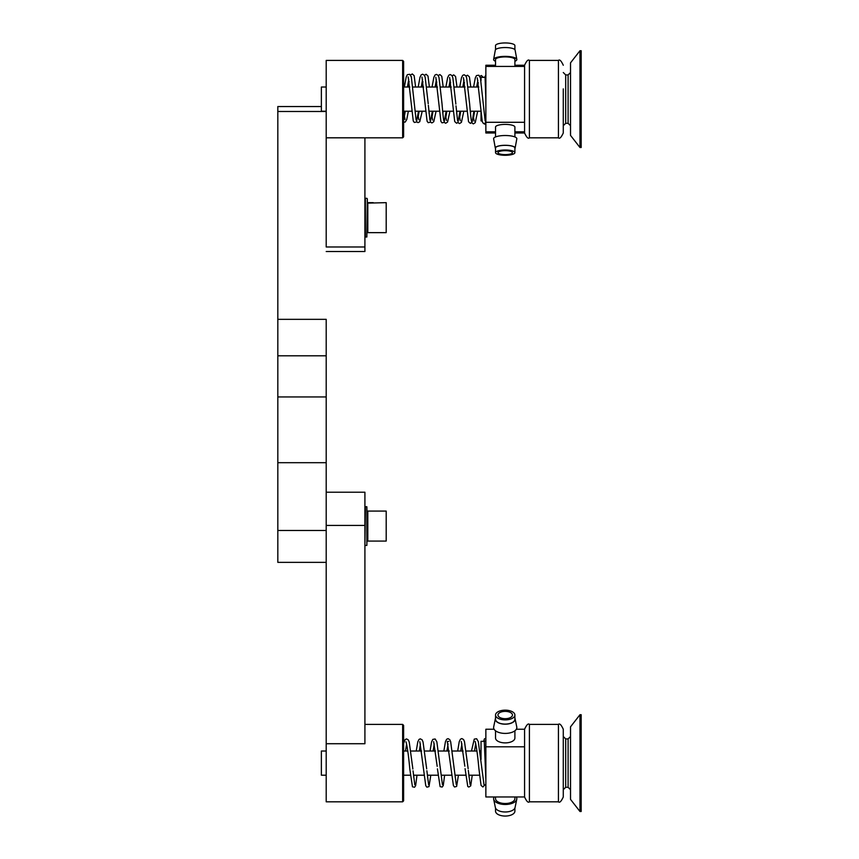 <?xml version="1.0" encoding="UTF-8"?>
<svg xmlns="http://www.w3.org/2000/svg" width="859" height="859" viewBox="0 0 859 859"><rect width="100%" height="100%" fill="white"/><g stroke="black" fill="none" stroke-linecap="round" stroke-linejoin="round"><path stroke-width="1.29" d="M367.33 526.084L366.847 545.433L366.847 506.724L367.33 526.084L367.813 511.084L367.813 541.073L367.33 526.084M386.196 511.084L386.196 541.073L386.196 511.084L367.813 511.084M581.178 714.72L581.178 811.487L579.975 811.487L579.975 714.72L581.178 714.72M565.694 787.295L565.694 738.912L563.279 736.496L563.279 753.429L563.279 729.237L563.279 796.969L563.279 772.778L563.279 789.711L565.694 787.295L568.11 787.295L568.11 738.912L570.526 736.496M563.279 796.969C561.228 801.426 559.617 803.036 558.436 801.812L558.436 724.395L529.402 724.395L529.402 801.812C528.231 803.036 526.621 801.426 524.57 796.969L524.57 729.237L516.345 729.237M579.975 811.487L570.526 799.385L570.526 726.821L579.975 714.72M403.612 800.835L403.612 725.372L402.646 724.395L402.646 801.812L403.612 800.846M326.205 532.376L326.205 801.812L402.646 801.812M403.612 776.407L403.612 749.8M326.205 743.722L364.914 743.722L364.914 525.429L326.205 525.429M326.205 492.218L364.914 492.218L364.914 525.429M321.373 106.548L277.822 106.548L277.822 562.366L326.205 562.366L326.205 530.475L277.822 530.475M277.822 319.344L326.205 319.344L326.205 396.955L277.822 396.955M326.205 396.955L326.205 530.475M581.178 50.735L581.178 147.501L579.975 147.501L579.975 50.735L581.178 50.735L579.975 50.735L570.526 62.836L579.975 50.735M563.279 88.885L563.279 132.984C561.228 137.44 559.617 139.051 558.436 137.827L558.436 60.409L529.402 60.409L529.402 137.827C528.231 139.051 526.621 137.44 524.57 132.984L524.57 65.252L524.57 66.433L485.861 66.433L485.861 65.252L495.536 65.252M563.279 112.142L563.279 125.725L565.694 123.309L568.11 123.309L568.11 74.926L570.526 72.51L568.11 74.926L565.694 74.926L565.694 123.309M579.975 147.501L570.526 135.4L570.526 62.836M386.196 202.649L386.196 232.649L386.196 202.649L367.33 203.132L367.33 198.783L367.33 232.649M367.813 202.649L367.813 232.649L386.196 232.649M326.205 137.816L402.646 137.827L402.646 60.409L326.205 60.409L326.205 246.984L364.914 246.984L364.914 251.515L326.205 251.515M321.373 87.027L326.205 87.017L321.373 87.027L321.373 111.208L326.205 111.208M495.536 132.984L485.861 132.984L485.861 66.433M485.249 120.915A1.535 1.535 -73.5 0 1 484.186 123.578L484.218 123.599A1.535 1.535 -73.5 0 1 483.188 123.191L482.275 121.645L477.271 77.847M495.536 61.3A11.607 3.168 0 0 1 493.624 59.4L495.321 50.112A9.9 2.706 0 0 1 505.221 47.546A9.9 2.706 0 0 1 515.11 50.112L516.817 59.4A11.607 3.168 0 0 1 514.895 61.3M493.624 59.4A11.607 3.168 0 0 1 505.221 56.383A11.607 3.168 0 0 1 516.817 59.4M495.536 49.672L495.536 45.591A9.674 2.641 0 0 1 505.221 42.95A9.674 2.641 0 0 1 514.895 45.591L514.895 49.672M495.536 66.433L495.536 59.55A9.674 2.641 0 0 1 505.221 56.909A9.674 2.641 0 0 1 514.895 59.55L514.895 66.433M505.221 154.62A7.259 1.976 180 0 0 512.469 152.644A7.259 1.976 180 0 0 505.221 150.669A7.259 1.976 180 0 0 497.962 152.644A7.259 1.976 180 0 0 505.221 154.62M514.895 148.564A9.9 2.706 180 0 0 515.11 148.124A9.9 2.706 180 0 0 505.221 145.289A9.9 2.706 180 0 0 495.321 148.124A9.9 2.706 180 0 0 495.536 148.564M515.11 148.124L516.817 138.836A11.607 3.168 180 0 0 505.221 135.518A11.607 3.168 180 0 0 493.624 138.836L495.321 148.124M505.221 150.003A9.674 2.641 180 0 0 495.536 152.644A9.674 2.641 180 0 0 505.221 155.286A9.674 2.641 180 0 0 514.895 152.644A9.674 2.641 180 0 0 505.221 150.003M514.895 152.644L514.895 147.995A9.674 2.641 180 0 0 505.221 145.354A9.674 2.641 180 0 0 495.536 147.995L495.536 152.644M514.895 136.935L514.895 127.046A9.674 2.641 180 0 0 505.221 124.405A9.674 2.641 180 0 0 495.536 127.046L495.536 136.935M482.092 120.894L481.029 120.894L481.029 111.691M481.029 80.66L481.029 77.342L485.861 77.342M485.861 122.289L524.57 122.289L524.57 131.803L514.895 131.803M495.536 131.803L485.861 131.803M524.57 122.289L524.57 65.252C526.599 60.806 528.21 59.196 529.402 60.409L529.402 60.409C528.231 59.185 526.621 60.796 524.57 65.252L514.895 65.252M505.221 718.682A7.259 3.651 0 0 0 512.469 715.032A7.259 3.651 0 0 0 505.221 711.381A7.259 3.651 0 0 0 497.962 715.032A7.259 3.651 0 0 0 505.221 718.682M495.536 718.145A9.9 4.982 0 0 0 495.364 718.693A9.9 4.982 0 0 0 505.221 724.191A9.9 4.982 0 0 0 515.067 718.693A9.9 4.982 0 0 0 514.895 718.145M495.364 718.693L493.667 726.972A11.607 5.841 0 0 0 505.221 733.414A11.607 5.841 0 0 0 516.764 726.972L515.067 718.693M505.221 710.157A9.674 4.875 0 0 0 495.536 715.032A9.674 4.875 0 0 0 505.221 719.896A9.674 4.875 0 0 0 514.895 715.032A9.674 4.875 0 0 0 505.221 710.157M495.536 715.032L495.536 719.208A9.674 4.875 0 0 0 505.221 724.083A9.674 4.875 0 0 0 514.895 719.208L514.895 715.032M495.536 730.805L495.536 738.021A9.674 4.875 0 0 0 505.221 742.895A9.674 4.875 0 0 0 514.895 738.021L514.895 730.805M516.345 796.969A11.607 5.841 180 0 1 516.764 799.235L515.067 807.514A9.9 4.982 180 0 1 505.221 811.98A9.9 4.982 180 0 1 495.364 807.514L493.667 799.235A11.607 5.841 180 0 1 494.086 796.969M516.764 799.235A11.607 5.841 180 0 1 505.221 804.486A11.607 5.841 180 0 1 493.667 799.235M514.895 808.061L514.895 811.175A9.674 4.875 180 0 1 505.221 816.05A9.674 4.875 180 0 1 495.536 811.175L495.536 808.061M514.895 796.969L514.895 798.634A9.674 4.875 180 0 1 505.221 803.509A9.674 4.875 180 0 1 495.536 798.634L495.536 796.969M326.205 775.205L321.373 775.205L321.373 751.013L326.205 751.013M481.029 759.442L481.029 741.328L484.379 741.328M485.861 746.804L485.861 796.969L524.57 796.969L524.57 746.804L485.861 746.804L485.861 729.237L494.086 729.237M409.84 87.027L403.612 87.027L403.612 80.252L403.612 136.849L403.612 118.843L404.664 111.208M403.612 92.461L403.612 85.814M326.205 60.409L402.646 60.409L403.612 61.376L403.612 80.252M364.914 137.816L364.914 246.984M373.246 202.649L367.33 202.649M366.847 506.724L365.397 506.724L364.914 544.95M326.205 111.487L277.822 111.487M366.847 198.3L365.397 198.3L365.397 237.009L366.847 237.009L367.33 198.783M484.54 123.567L484.701 124.158L483.338 123.309M485.754 120.894L485.593 122.816L484.24 123.578M483.649 741.328L484.401 738.912L485.539 738.418L485.861 739.395M565.694 74.926L563.279 72.51L565.694 74.926L568.11 74.926M365.397 545.433L366.847 545.433M386.196 541.073L367.813 541.073M558.436 801.812L529.402 801.812M565.694 738.912L568.11 738.912M529.402 724.395C528.231 723.171 526.621 724.781 524.57 729.237M558.436 724.395C559.617 723.171 561.228 724.781 563.279 729.237M568.11 787.295L570.526 789.711M364.914 724.395L402.646 724.395M326.205 462.69L277.822 462.69M326.205 355.798L277.822 355.798M558.436 137.827L529.402 137.827M558.436 60.409C559.617 59.185 561.228 60.796 563.279 65.252C561.228 60.796 559.617 59.185 558.436 60.409L529.402 60.409M568.11 123.309L570.526 125.725M403.612 136.849L402.646 137.827M405.265 111.208L404.396 116.298M405.018 119.476L404.202 115.009M411.472 77.514L411.311 76.634M419.138 111.208L418.215 116.62M418.838 119.798L418.011 115.256M433 111.208L432.034 116.931M432.657 120.11L431.819 115.514M446.863 111.208L445.853 117.254M446.476 120.432L445.628 115.761M460.735 111.208L459.672 117.565M460.295 120.743L459.436 116.008M474.597 111.208L473.481 117.876M474.114 121.065L473.255 116.266M403.612 122.182L405.244 122.042L406.758 119.508L408.358 111.208M408.326 87.017L409.099 81.347M410.548 75.077L412.277 73.938L414.145 75.656L415.616 87.027M416.572 121.828L418.075 122.633L419.75 121.71L422.231 111.208M422.177 87.017L422.929 81.594M424.41 75.324L426.096 74.25L427.997 76.054L429.403 87.027M430.348 122.075L431.894 122.944L433.752 121.731L436.093 111.208M436.039 87.017L436.759 81.852M438.262 75.571L439.915 74.572L441.784 76.279L443.201 87.027M444.114 122.322L445.681 123.266L447.582 122.042L449.955 111.208M449.901 87.017L450.588 82.099M452.124 75.828L453.735 74.883L455.581 76.537L456.988 87.027M457.89 122.569L459.533 123.578L461.423 122.311L463.817 111.208M463.763 87.017L464.418 82.346M465.975 76.075L467.554 75.205L469.422 76.913L470.786 87.027M471.655 122.805L473.352 123.9L475.22 122.676L477.679 111.208M477.625 87.017L478.248 82.604M479.837 76.344L481.373 75.517L483.273 77.342L484.583 77.342L485.861 75.152M485.861 123.675L484.701 124.158M514.895 132.984L524.57 132.984M485.077 77.256L485.861 99.698M484.218 123.599L483.273 123.266M418.505 111.208L416.465 121.978L414.36 122.483L413.265 121.001L408.186 76.923M408.744 79.361L407.445 87.027M415.434 111.208L415.208 113.044M416.121 120.035L411.354 77.063L409.775 74.303L407.381 74.647L406.221 76.956L404.353 87.027M432.345 111.208L430.262 122.193L428.179 122.665L427.084 121.194L421.994 77.106M422.564 79.543L421.286 87.027M429.264 111.208L429.028 113.227M429.94 120.228L428.34 105.281M446.186 111.208L444.103 122.354L441.998 122.848L440.903 121.366L435.824 77.289M436.383 79.726L435.137 87.027M443.104 111.208L442.847 113.409M443.759 120.41L443.856 120.561C444.092 120.979 443.555 122.955 442.031 103.842L438.992 77.45L438.111 75.345L436.458 74.389L435.019 75.012L433.859 77.321L432.045 87.027M460.027 111.208L457.922 122.536L456.548 123.213L454.722 121.559L449.633 77.471M450.202 79.919L448.978 87.027M456.945 111.208L456.666 113.613M457.579 120.593L456 105.872M473.867 111.208L472.225 121.774L470.367 123.395L468.542 121.742L463.452 77.654M464.021 80.102L462.818 87.027M470.786 111.208L470.485 113.785M471.398 120.775L471.494 120.926C471.731 121.344 471.204 123.331 469.669 104.229L466.63 77.815L465.782 75.753L464.107 74.754L462.647 75.388L461.444 77.868L459.737 87.027M477.84 80.284L476.67 87.027M485.131 120.808L480.439 77.976L478.839 75.205L476.466 75.571L475.317 77.868L473.577 87.027M418.204 87.027L419.987 77.31L421.189 74.84L422.649 74.207L424.325 75.205L425.173 77.256L428.222 103.714M445.885 87.027L447.625 77.697L448.827 75.205L450.277 74.572L451.963 75.571L452.854 77.815L455.861 104.068M412.921 87.027L423.648 87.027M426.719 87.027L437.446 87.027M440.517 87.027L451.243 87.027M454.314 87.027L465.041 87.027M468.112 87.027L478.839 87.027M485.195 120.894L485.861 120.894M403.612 111.208L411.976 111.208M415.037 111.208L425.774 111.208M428.845 111.208L439.572 111.208M442.643 111.208L453.38 111.208M456.451 111.208L467.178 111.208M470.249 111.208L480.986 111.208M485.56 741.489L484.251 740.683L485.861 779.317M417.002 775.205L415.616 785.738L414.543 787.241L412.47 786.801L409.797 769.009C408.734 757.08 407.563 748.361 406.275 742.842L406.017 741.843M406.608 744.109L405.512 751.013M413.931 775.205L413.727 777.331M414.8 784.815L413.05 770.856M430.81 775.205L428.985 786.619L426.859 787.166L425.763 785.695L419.836 741.757M420.427 744.012L419.321 751.013M427.739 775.205L427.546 777.245M428.62 784.718L426.869 770.759M437.188 766.357L433.655 741.671M434.246 743.926L433.129 751.013M441.547 775.205L441.365 777.159M442.439 784.632L436.855 741.832L435.148 738.987L432.796 739.384L431.562 742.004L430.048 751.013M458.438 775.205L456.623 786.436L454.529 787.005L453.402 785.523L447.271 741.424L448.827 741.414M448.065 743.84L446.938 751.013M455.367 775.205L455.184 777.073M456.258 784.546L450.674 741.757L449.729 739.599L448.033 738.654L446.616 739.288L445.434 741.725L443.856 751.013M464.826 766.185L461.294 741.5M461.884 743.754L460.746 751.013M469.175 775.205L469.003 776.976M470.077 784.46L468.305 770.33M484.83 784.879L482.887 786.994L481.061 785.394L478.882 768.547C477.829 756.639 476.648 747.921 475.371 742.412L475.113 741.414M475.703 743.669L474.555 751.013M483.993 784.514L478.313 741.585L476.638 738.74L474.254 739.116L471.473 751.013M403.612 743.464L405.158 739.556L406.586 738.923L408.304 739.9L409.228 742.026L412.868 768.998M416.239 751.013L417.796 741.908L418.977 739.47L420.244 738.837L422.091 739.771L423.036 741.929L426.676 768.859M437.435 768.848L440.109 786.629L442.181 787.059L443.255 785.556L444.618 775.205M457.664 751.013L459.254 741.639L460.435 739.202L461.852 738.568L463.581 739.545L464.494 741.65L468.144 768.644M465.073 768.665L467.768 786.479L468.842 787.059L470.721 785.867L472.246 775.205M403.612 775.205L410.419 775.205M413.501 775.205L424.249 775.205M427.331 775.205L438.079 775.205M441.15 775.205L451.909 775.205M454.98 775.205L465.739 775.205M468.81 775.205L479.558 775.205M484.036 784.879L485.861 784.879M403.612 751.013L407.789 751.013M410.881 751.013L421.619 751.013M424.711 751.013L435.449 751.013M438.541 751.013L449.289 751.013M452.371 751.013L463.119 751.013M466.201 751.013L476.949 751.013M480.031 751.013L481.029 751.013M402.646 60.409L403.612 61.376"/></g></svg>

